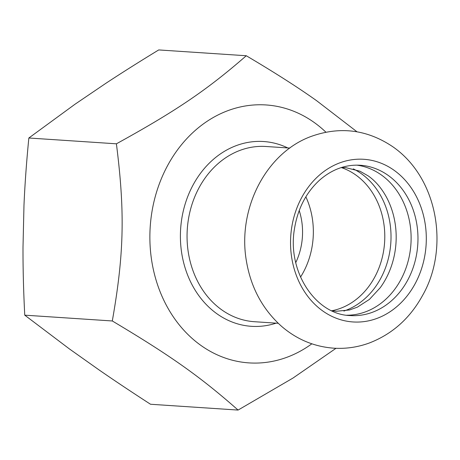 <?xml version="1.0" encoding="UTF-8"?>
<svg xmlns="http://www.w3.org/2000/svg" width="460" height="460" viewBox="0 0 460 460"><rect width="100%" height="100%" fill="white"/><g stroke="black" fill="none" stroke-linecap="round" stroke-linejoin="round"><path stroke-width="0.69" d="M311.84 343.815A129.254 107.548 -86.2 0 1 201.129 345.569A129.254 107.548 -86.2 0 1 165.824 168.969A129.254 107.548 -86.2 0 1 313.916 122.279A129.254 107.548 -86.2 0 1 325.887 132.169M363.434 321.684A81.512 67.827 93.8 0 0 424.379 257.939A81.512 67.827 93.8 0 0 393.978 170.211A81.512 67.827 -86.2 0 1 424.384 257.945A81.512 67.827 -86.2 0 1 363.434 321.684A81.512 67.827 -86.2 0 1 322.857 311.029A81.512 67.827 -86.2 0 1 295.688 211.33A81.512 67.827 -86.2 0 1 374.101 160.931A81.512 67.827 -86.2 0 1 393.984 170.211A81.512 67.827 93.8 0 0 374.101 160.931M341.199 167.595L345.793 167.658L359.99 171.218L368.236 175.921C375.262 180.849 381.265 187.806 386.25 196.782A75.325 62.675 -86.2 0 1 380.213 287.753L369.432 299.397L357.391 307.142L349.623 309.948L336.26 311.276L331.7 310.73M343.884 311.052A75.325 62.675 93.8 0 0 390.322 248.049A75.325 62.675 93.8 0 0 361.152 173.558A75.325 62.675 93.8 0 0 353.32 168.889M356.816 165.14A75.325 62.675 -86.2 0 1 381.248 174.892A75.325 62.675 -86.2 0 1 408.537 259.555A75.325 62.675 -86.2 0 1 346.857 315.226M23 247.417L23.977 205.304C24.886 184.19 26.513 161.753 28.848 138L75.037 104.213L105.915 83.277C121.837 72.795 139.438 61.68 158.723 49.933L246.278 55.746C206.839 90.097 176.289 110.814 116.403 143.813C125.057 212.232 124.096 253.908 112.303 320.971L24.748 315.163C23.517 291.168 22.937 268.588 23 247.417M112.303 320.971C170.62 355.718 200.209 376.677 238.079 410.067L150.523 404.254C131.79 392.133 114.707 380.742 99.274 370.076L69.374 348.898L24.748 315.163M116.403 143.813L28.848 138M238.079 410.067L293.003 378.051L335.995 348.3M357.006 131.796L316.756 100.797C298.247 87.59 274.752 72.576 246.278 55.746M299.213 210.536A60.45 50.301 -86.2 0 1 295.757 262.62M305.86 196.822A73.404 61.082 -86.2 0 1 300.529 277.087M287.764 147.936A92.598 77.05 93.8 0 0 191.826 187.387A92.598 77.05 93.8 0 0 217.12 313.904A92.598 77.05 93.8 0 0 276.132 323.15M278.219 323.294L254.363 321.707A87.802 73.059 -86.2 0 1 221.869 309.936A87.802 73.059 -86.2 0 1 197.886 189.974A87.802 73.059 -86.2 0 1 265.995 146.493L289.852 148.074M341.331 167.589A73.404 61.082 -86.2 0 1 355.683 174.909A73.404 61.082 -86.2 0 1 383.467 251.752A73.404 61.082 -86.2 0 1 331.832 310.753M388.102 175.346A75.325 62.675 -86.2 0 1 414.88 262.01A75.325 62.675 -86.2 0 1 350.25 315.572C315.744 314.766 287.04 271.762 294.452 228.936C297.769 208.506 306.314 192.096 320.074 179.71C332.327 169.245 345.707 164.421 360.226 165.249A75.325 62.675 -86.2 0 1 388.102 175.346M392.984 146.866C438.616 178.583 449.184 249.032 422.659 295.268C410.211 318.078 392.495 333.96 369.524 342.918C358.006 347.162 346.173 348.927 334.029 348.203C314.335 346.765 296.844 339.474 281.549 326.318C262.551 309.275 250.827 287.465 246.382 260.9C237.302 208.892 265.972 152.841 311.202 136.413C340.124 126.086 367.385 129.57 392.984 146.866"/></g></svg>
